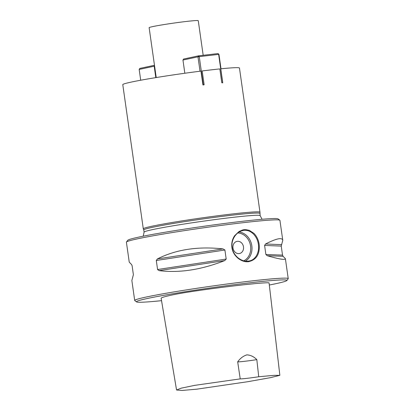 <?xml version="1.0" encoding="UTF-8"?>
<svg xmlns="http://www.w3.org/2000/svg" width="411" height="411" viewBox="0 0 411 411"><rect width="100%" height="100%" fill="white"/><g stroke="black" fill="none" stroke-linecap="round" stroke-linejoin="round"><path stroke-width="0.62" d="M204.149 84.753L202.181 70.949A58.927 2.543 -8.1 0 1 219.818 68.914L221.781 82.719L222.664 82.621L218.652 54.396L199.248 56.631L203.265 84.856L204.149 84.753L202.926 84.907L200.964 71.103A58.927 2.543 -8.1 0 0 122.776 84.64L143.295 228.824A58.927 2.543 -8.1 0 1 201.277 218A58.927 2.543 -8.1 0 1 259.978 212.215A58.927 2.543 -8.1 0 1 259.978 212.246L260.153 215.636A58.619 2.533 -8.1 0 0 201.76 221.39A58.619 2.533 -8.1 0 0 144.081 232.153L143.244 236.186M269.318 285.018A75.989 3.283 171.9 0 0 286.857 280.523A75.989 3.283 171.9 0 0 250.833 282.686A75.989 3.283 171.9 0 0 173.231 293.69A75.989 3.283 171.9 0 0 136.539 301.915A75.989 3.283 171.9 0 0 161.538 300.672M176.555 390.013L161.143 298.314C161.061 297.703 164.359 296.675 171.038 295.221C178.04 293.69 188.526 291.949 202.505 289.991C232.996 285.65 268.532 281.884 269.077 282.953L279.86 375.31L273.962 375.346L258.73 376.748A15.51 0.668 -8.1 0 1 240.224 378.88L194.588 385.379L181.179 388.174L176.555 390.013L182.155 390.45L196.792 389.176L247.884 381.691L270.638 377.622L279.86 375.31M222.747 82.621L220.784 68.817A58.927 2.543 -8.1 0 1 239.459 68.036L259.978 212.215M156.226 77.551L149.131 27.681A24.814 1.074 -8.1 0 1 173.545 23.124A24.814 1.074 -8.1 0 1 198.261 20.689L203.183 55.29M283.102 256.325L285.383 258.653C285.388 260.194 279.321 259.213 267.171 255.699L265.876 254.471L264.592 245.434L265.506 244.011C276.367 238.478 282.126 237.239 282.773 240.296L281.237 246.091L282.527 255.128L283.102 256.325L267.171 255.699M224.714 260.589C201.236 269.816 179.355 273.156 159.067 270.618L157.577 269.524L156.293 260.487L157.403 258.925C175.99 249.508 197.871 246.163 223.05 248.902L224.899 250.011L226.189 259.043L224.714 260.589L159.067 270.618M282.773 240.296L279.927 220.332A77.54 3.35 171.9 0 0 279.84 220.198A77.54 3.35 171.9 0 0 243.117 222.695A77.54 3.35 171.9 0 0 126.449 242.028A77.54 3.35 171.9 0 0 126.398 242.182L129.244 262.151L131.525 264.473L132.101 265.676L133.385 274.707L131.854 280.502L134.695 300.467A77.54 3.35 171.9 0 0 134.787 300.6L136.539 301.915M244.119 229.749C244.252 229.395 246.009 229.61 249.39 230.391L253.988 233.402C256.777 236.294 258.493 239.932 259.141 244.319C260.014 254.039 256.521 259.819 248.66 261.653L248.66 261.653C241.421 262.711 232.909 256.007 231.896 247.458C231.357 243.06 232.297 239.12 234.712 235.626L238.94 231.599C242.233 230.042 243.964 229.425 244.119 229.749M286.857 280.523L288.173 278.771A77.54 3.35 171.9 0 0 288.224 278.617A77.54 3.35 171.9 0 0 251.414 280.98A77.54 3.35 171.9 0 0 173.663 291.969A77.54 3.35 171.9 0 0 134.695 300.467M248.254 261.108L249.318 260.934C252.19 260.43 254.568 258.678 256.459 255.678C258.385 252.133 259.028 248.383 258.375 244.432C257.892 240.445 256.217 236.936 253.356 233.905C250.032 230.838 246.518 229.739 242.814 230.607C239.875 231.126 237.229 232.934 234.887 236.032C232.441 239.69 231.527 243.497 232.153 247.453C232.662 251.434 234.609 254.887 237.99 257.805C241.488 260.487 244.915 261.586 248.254 261.108L248.66 261.653M239.541 253.515A6.201 5.271 77.9 0 0 243.446 246.595A6.201 5.271 77.9 0 0 237.368 241.314A6.201 5.271 -102.1 0 1 243.446 246.595A6.201 5.271 -102.1 0 1 239.541 253.515A6.201 5.271 -102.1 0 1 233.088 248.552A6.201 5.271 -102.1 0 1 236.942 241.385A6.201 5.271 -102.1 0 1 237.368 241.314A6.201 5.271 77.9 0 0 236.942 241.385M126.449 242.028L127.77 240.281A75.989 3.283 -8.1 0 1 202.484 226.476A75.989 3.283 -8.1 0 1 278.088 218.883L279.84 220.198M259.834 213.407A58.619 2.533 -8.1 0 0 201.441 219.161A58.619 2.533 -8.1 0 0 143.768 229.924L143.305 228.85A58.927 2.543 -8.1 0 1 143.295 228.824M222.592 82.837L221.781 82.719M237.686 361.85A15.51 0.668 171.9 0 0 256.824 359.646C254.003 356.733 250.705 355.135 246.934 354.847C243.297 355.967 240.214 358.305 237.686 361.85L240.224 378.88M258.73 376.748L256.824 359.646M200.029 71.221L197.979 56.826L182.957 60.042L183.614 59.035L198.636 55.814L218.041 53.579L218.955 54.406L221.005 68.796M182.957 60.042L184.837 73.245M218.955 54.406L218.041 53.579M203.188 85.072L202.926 84.907M199.248 56.631L197.979 56.826L198.636 55.814L199.248 56.631M155.815 77.617L154.192 66.212L139.17 69.428L140.706 80.222M154.603 66.145L154.192 66.212L154.536 65.678M139.17 69.428L139.827 68.416L154.479 65.277M282.527 255.128L265.876 254.471M281.237 246.091L264.592 245.434M281.437 244.637L265.506 244.011M157.577 269.524L226.189 259.043M156.293 260.487L224.899 250.011M157.403 258.925L223.05 248.902M239.228 232.02A15.51 13.178 -102.1 0 1 251.604 244.56A15.51 13.178 -102.1 0 1 245.495 261.098M243.851 260.8A14.575 12.387 77.9 0 0 250.345 244.807A14.575 12.387 77.9 0 0 237.81 232.97M288.224 278.617L285.383 258.653M143.768 229.924L144.081 232.153M262.084 219.274L260.153 215.636"/></g></svg>
